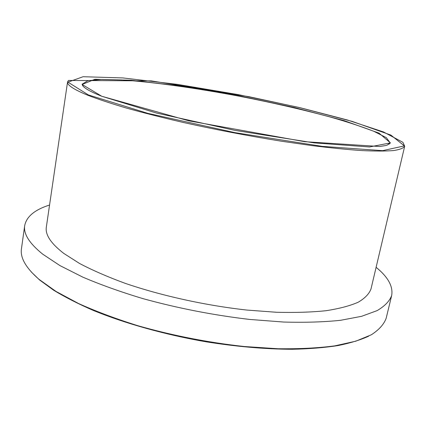 <?xml version="1.0" encoding="UTF-8"?>
<svg xmlns="http://www.w3.org/2000/svg" width="426" height="426" viewBox="0 0 426 426"><rect width="100%" height="100%" fill="white"/><g stroke="black" fill="none" stroke-linecap="round" stroke-linejoin="round"><path stroke-width="0.64" d="M67.564 81.888L46.349 227.01C45.065 234.662 50.902 243.48 63.863 253.465L79.598 263.502C92.49 270.281 107.613 276.868 124.962 283.253C161.188 295.697 205.492 305.485 246.851 310.059L276.474 312.269C295.01 312.748 311.56 312.226 326.119 310.698C339.314 308.648 350.012 305.82 358.207 302.215C364.933 298.264 369.198 293.833 371.003 288.94L404.7 146.198L402.905 142.316L383.448 131.932L347.302 119.967L300.74 107.863L248.853 96.67L151.283 80.881L68.474 80.455L67.564 81.888C66.925 85.008 73.698 89.481 87.884 95.291C98.337 99.295 111.378 103.603 126.996 108.22C143.967 112.943 162.759 117.698 183.366 122.48C215.785 129.685 248.422 135.921 281.267 141.187L311.8 145.575C330.778 147.928 347.573 149.601 362.191 150.602C375.333 151.214 385.807 151.203 393.613 150.559C399.876 149.59 403.571 148.136 404.7 146.198M49.565 205.018C34.799 209.704 26.513 216.557 24.703 225.578C23.345 233.837 29.346 243.363 42.712 254.162L59.917 265.574L82.729 277.102C100.541 284.706 120.51 291.853 142.641 298.541C177.637 308.2 213.325 315.171 249.711 319.441L283.711 322.045C304.973 322.626 323.93 322.04 340.576 320.299L361.621 316.305L377.127 310.618C384.753 306.124 389.598 301.107 391.654 295.575C393.294 286.522 388.113 277.102 376.11 267.31M31.098 271.767L39.565 279.967L53.532 290.149C64.816 297.028 78.054 303.786 93.241 310.416C125.047 323.446 164.942 334.666 205.737 341.753C236.675 346.679 265.526 349.187 292.289 349.283C309.191 348.905 324.372 347.68 337.823 345.608C350.151 343.111 360.444 339.964 368.703 336.167M24.703 225.578L21.465 248.651C20.001 257.645 25.858 267.879 39.027 279.355L56.008 291.432L78.554 303.525C96.18 311.454 115.952 318.85 137.88 325.714C172.573 335.571 208 342.504 244.162 346.508L277.981 348.74C299.164 349.006 318.068 348.053 334.698 345.88L355.763 341.199L371.35 334.777C379.055 329.772 383.996 324.255 386.174 318.222L391.654 295.575M101.771 96.265L156.411 113.023L235.083 130.399L314.026 142.864L369.496 146.97L390.418 142.891L379.071 133.146L344.059 120.611L294.547 107.576L238.214 95.658L181.572 86.143L131.203 80.237L94.918 79.273L82.127 84.47L101.771 96.265M82.91 85.919L82.404 84.055L87.82 80.711L101.633 79.406L122.092 79.966C153.999 82.127 196.562 88.166 239.524 96.255C272.262 102.618 302.503 109.535 330.246 117.022C347.531 121.958 362.095 126.735 373.937 131.352L386.302 137.646L390.109 142.753L388.949 144.297M88.326 94.913L68.006 82.159L83.065 76.717L123.007 77.942L177.488 84.391L238.304 94.631L298.796 107.405L352.339 121.442L390.887 135.085L404.359 145.894L382.639 150.65L322.189 146.358L234.88 132.63L147.865 113.364L88.326 94.913M389.923 143.541L390.109 142.753L387.314 145.037L385.684 145.527L379.651 146.501L304.702 141.682L188.899 120.84L101.777 96.265C88.619 91.01 82.074 86.931 82.138 84.039L82.282 84.854"/></g></svg>
